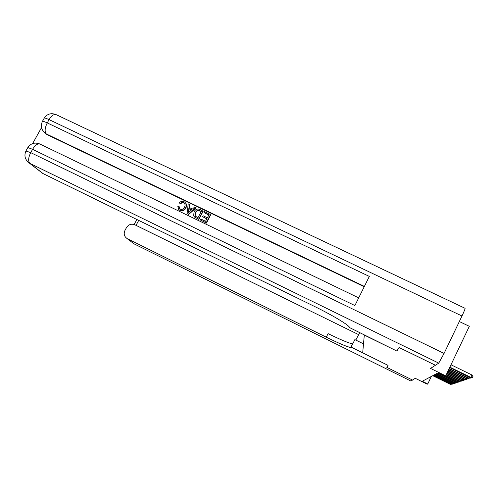 <?xml version="1.0" encoding="UTF-8"?>
<svg xmlns="http://www.w3.org/2000/svg" width="498" height="498" viewBox="0 0 498 498"><rect width="100%" height="100%" fill="white"/><g stroke="black" fill="none" stroke-linecap="round" stroke-linejoin="round"><path stroke-width="0.75" d="M459.324 321.54L469.321 326.308L445.71 375.859L444.913 376.22L438.072 372.865L422.254 381.275L427.738 383.989L431.355 376.438M352.796 343.776L350.617 347.498L351.152 347.118L388.06 365.37L386.846 367.343L412.537 380.067L386.834 367.362L388.06 365.376L362.687 352.814L364.306 335.092L396.862 351.059L399.054 347.492L435.408 365.283L430.552 368.42L445.71 375.859M461.976 316.006L49.084 119.632C51.68 115.418 54.101 113.793 56.367 114.745L465.051 308.299C465.306 308.542 464.279 311.113 461.976 316.006L444.073 353.431L438.75 363.123L435.408 365.283M427.738 383.989L427.228 384.219L415.264 378.299L410.943 381.076M435.451 365.252L399.079 347.455L396.862 351.059L349.515 327.566C349.889 325.717 332.95 315.421 314.319 306.351L43.17 173.64L41.21 172.252M449.862 367.144L470.815 377.372L471.948 374.982L473.1 376.899L472.913 377.297L470.212 377.577L449.669 367.549M450.995 364.773L471.948 374.982M470.212 377.577L472.913 377.297M184.677 203.576L183.911 203.022C182.604 202.512 181.49 202.829 180.562 203.981L179.299 202.842C180.662 201.335 182.243 200.955 184.042 201.709L184.895 202.213C186.513 203.775 186.731 205.624 185.549 207.766L185.804 208.077C184.422 210.561 182.455 211.339 179.896 210.411L178.552 209.359M185.717 203.035C186.787 204.603 186.812 206.29 185.804 208.077M185.549 207.766C184.16 210.249 182.187 211.028 179.629 210.106L179.025 209.751L177.774 206.228L179.305 206.844L179.554 208.768M195.926 207.548L196.168 207.859L188.636 214.495L187.086 213.574L188.188 203.831L189.402 204.417L188.997 207.373L192.458 209.042L194.712 206.963L195.926 207.548L188.381 214.196L187.086 213.574M189.402 204.417L189.271 207.51M202.568 216.674L203.066 215.721L207.367 217.788L208.861 214.943L204.037 212.627L204.535 211.675L210.511 214.545L210.735 214.85L206.421 223.079L200.426 220.004L200.924 219.052L205.537 221.274L206.869 218.74L202.568 216.674L206.788 218.89M208.774 215.099L204.037 212.627M364.219 286.73L47.136 134.69L44.776 132.941M41.527 127.581L32.619 143.586M202.966 210.922L198.646 219.145L194.637 217.109L193.604 215.827L194.096 211.855C195.465 209.241 197.451 208.457 200.04 209.521L203.196 211.233L198.883 219.444L194.145 216.68M438.75 363.123L29.917 163.4C28 161.234 28.268 157.648 30.727 152.631L32.575 149.319L354.893 305.567L369.323 276.421L47.26 122.919L49.084 119.632C46.482 118.412 44.876 117.883 44.278 118.051L44.141 118.294M210.511 214.545L206.197 222.787L206.421 223.079M206.197 222.787L200.426 220.004M201.316 211.32L197.401 210.168L195.235 212.428L195.079 216.026L197.992 217.638L201.316 211.32M201.229 211.476L197.644 210.473L195.477 212.733L195.16 216.101M199.636 210.511L199.872 210.822M189.589 211.687L191.618 209.82L188.842 208.488L188.232 212.939L189.589 211.687M191.481 209.944L189.097 208.799L188.58 212.546M188.842 208.488L189.097 208.799M179.043 206.527L180.183 209.185C182.063 209.783 183.463 209.129 184.403 207.224C185.399 205.599 185.287 204.174 184.067 202.954L183.65 202.705L183.911 203.022M183.65 202.705C182.343 202.194 181.222 202.512 180.301 203.657L180.562 203.981M180.301 203.657L179.299 202.842M359.637 332.789L355.79 340.072M351.152 347.118L354.85 339.605L363.503 343.869M358.691 334.668L134.858 224.785C131.372 223.496 128.565 224.467 126.43 227.686L124.954 230.431C123.523 233.755 124.201 236.438 126.996 238.492L134.018 243.827L410.975 381.076M350.617 347.498C347.038 346.82 338.933 343.39 326.296 337.196L127.407 238.716M352.441 343.801C348.83 343.19 340.707 339.798 328.07 333.623L326.296 337.196M471.027 377.515L470.585 378.075L468.238 378.25L449.04 368.869M449.227 368.476L468.823 378.05L469.265 377.117M468.238 378.25L470.884 377.976M469.066 378.187L468.637 378.723L466.327 378.897L448.437 370.145M448.617 369.765L466.894 378.704L467.323 377.801M466.327 378.897L468.923 378.629M467.174 378.835L466.75 379.358L464.485 379.52L447.845 371.377M448.019 371.01L465.032 379.333L465.449 378.461M464.485 379.52L467.031 379.264M465.344 379.457L464.927 379.962L462.704 380.123L447.279 372.572M447.447 372.218L463.233 379.949L463.632 379.103M462.704 380.123L465.194 379.874M463.576 380.061L463.165 380.553L460.98 380.709L446.731 373.724M446.893 373.382L461.497 380.534L461.883 379.719M460.98 380.709L463.426 380.466M461.864 380.646L461.459 381.119L459.312 381.275L446.196 374.845M446.351 374.515L459.81 381.107L460.183 380.316M459.312 381.275L461.714 381.038M460.208 381.213L459.81 381.673L457.699 381.823L445.623 375.903M445.835 375.604L458.179 381.661L458.54 380.895M457.699 381.823L460.052 381.593M458.596 381.761L458.21 382.209L456.131 382.358L437.462 373.189M437.835 372.99L456.598 382.196L456.952 381.456M456.131 382.358L458.446 382.128M457.04 382.29L456.654 382.725L454.618 382.869L436.236 373.842M436.597 373.649L455.066 382.719L455.409 381.997M454.618 382.869L456.884 382.651M455.527 382.806L455.153 383.23L453.143 383.373L435.04 374.477M435.395 374.284L453.578 383.223L453.915 382.526M453.143 383.373L455.377 383.155M454.064 383.304L453.69 383.715L451.717 383.852L433.889 375.087M434.231 374.907L452.14 383.709L452.458 383.037M451.717 383.852L453.908 383.641M452.638 383.79L450.329 384.325L432.768 375.685M433.098 375.511L450.74 384.188L451.051 383.528M450.329 384.325L452.483 384.12M25.921 151.006L30.727 152.631L444.073 353.431M27.595 161.663L43.17 173.64M364.374 286.418L46.289 133.925L47.136 134.69M39.809 143.972C34.767 142.123 30.783 143.312 27.844 147.545L32.575 149.319C35.29 144.93 37.829 143.212 40.207 144.171L358.697 297.879M42.623 173.341L29.345 163.089C24.981 159.734 23.873 155.65 26.014 150.838L27.751 147.719M46.289 133.925C44.484 131.578 44.808 127.905 47.26 122.919C44.652 121.693 43.052 121.157 42.461 121.319C40.357 125.919 41.315 129.941 45.33 133.377L46.289 133.925M43.382 131.503L46.177 134.149M42.33 121.556L44.278 118.051C47.129 113.936 51.008 112.76 55.913 114.528M138.705 220.396L136.054 225.37M134.192 243.927L132.58 242.806M184.328 203.271L184.067 202.954M179.292 210.063L179.025 209.751M126.996 238.492L134.08 243.871L410.962 381.082M136.844 219.487L134.167 224.498"/></g></svg>
